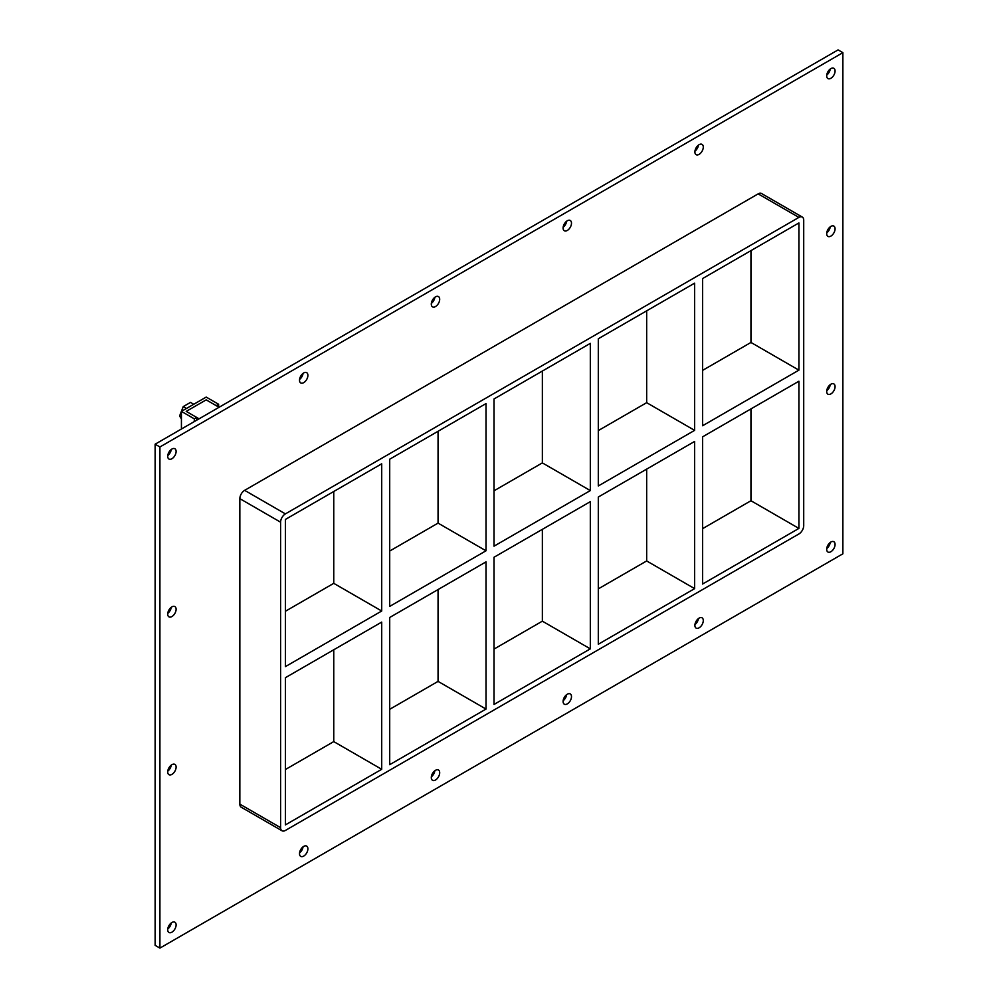 <?xml version="1.0" encoding="UTF-8"?>
<svg xmlns="http://www.w3.org/2000/svg" width="998" height="998" viewBox="0 0 998 998"><rect width="100%" height="100%" fill="white"/><g stroke="black" fill="none" stroke-linecap="round" stroke-linejoin="round"><path stroke-width="1.5" d="M835.077 544.459A5.938 3.431 -60 0 1 832.494 550.422A5.938 3.431 -60 0 1 827.916 552.019A5.938 3.431 -60 0 1 826.693 549.299A5.938 3.431 -60 0 1 829.276 543.324A5.938 3.431 -60 0 1 833.854 541.739A5.938 3.431 -60 0 1 835.077 544.459M826.743 548.526A5.938 3.431 120 0 0 830.236 542.463M176.11 767.1A5.938 3.431 -60 0 1 173.515 773.076A5.938 3.431 -60 0 1 168.936 774.66A5.938 3.431 -60 0 1 167.714 771.941A5.938 3.431 -60 0 1 170.309 765.965A5.938 3.431 -60 0 1 174.875 764.381A5.938 3.431 -60 0 1 176.11 767.1M167.764 771.167A5.938 3.431 120 0 0 171.257 765.104M835.077 386.638A5.938 3.431 -60 0 1 832.494 392.613A5.938 3.431 -60 0 1 827.916 394.198A5.938 3.431 -60 0 1 826.693 391.49A5.938 3.431 -60 0 1 829.276 385.515A5.938 3.431 -60 0 1 833.854 383.918A5.938 3.431 -60 0 1 835.077 386.638M826.743 390.705A5.938 3.431 120 0 0 830.236 384.654M176.11 609.279A5.938 3.431 -60 0 1 173.515 615.255A5.938 3.431 -60 0 1 168.936 616.839A5.938 3.431 -60 0 1 167.714 614.132A5.938 3.431 -60 0 1 170.309 608.156A5.938 3.431 -60 0 1 174.875 606.572A5.938 3.431 -60 0 1 176.11 609.279M167.764 613.346A5.938 3.431 120 0 0 171.257 607.295M835.077 228.829A5.938 3.431 -60 0 1 832.494 234.792A5.938 3.431 -60 0 1 827.916 236.389A5.938 3.431 -60 0 1 826.693 233.669A5.938 3.431 -60 0 1 829.276 227.694A5.938 3.431 -60 0 1 833.854 226.109A5.938 3.431 -60 0 1 835.077 228.829M826.743 232.896A5.938 3.431 120 0 0 830.236 226.833M703.291 147.105A5.938 3.431 -60 0 1 700.696 153.068A5.938 3.431 -60 0 1 696.13 154.665A5.938 3.431 -60 0 1 694.895 151.946A5.938 3.431 -60 0 1 697.49 145.97A5.938 3.431 -60 0 1 702.056 144.386A5.938 3.431 -60 0 1 703.291 147.105M694.945 151.172A5.938 3.431 120 0 0 698.438 145.109M703.291 620.544A5.938 3.431 -60 0 1 700.696 626.519A5.938 3.431 -60 0 1 696.13 628.104A5.938 3.431 -60 0 1 694.895 625.397A5.938 3.431 -60 0 1 697.49 619.421A5.938 3.431 -60 0 1 702.056 617.824A5.938 3.431 -60 0 1 703.291 620.544M694.945 624.611A5.938 3.431 120 0 0 698.438 618.56M571.492 223.19A5.938 3.431 -60 0 1 568.897 229.166A5.938 3.431 -60 0 1 564.332 230.75A5.938 3.431 -60 0 1 563.097 228.043A5.938 3.431 -60 0 1 565.691 222.067A5.938 3.431 -60 0 1 570.257 220.483A5.938 3.431 -60 0 1 571.492 223.19M563.146 227.257A5.938 3.431 120 0 0 566.639 221.207M571.492 696.641A5.938 3.431 -60 0 1 568.897 702.604A5.938 3.431 -60 0 1 564.332 704.201A5.938 3.431 -60 0 1 563.097 701.482A5.938 3.431 -60 0 1 565.691 695.506A5.938 3.431 -60 0 1 570.257 693.922A5.938 3.431 -60 0 1 571.492 696.641M563.146 700.708A5.938 3.431 120 0 0 566.639 694.645M439.694 299.288A5.938 3.431 -60 0 1 437.112 305.263A5.938 3.431 -60 0 1 432.533 306.848A5.938 3.431 -60 0 1 431.298 304.128A5.938 3.431 -60 0 1 433.893 298.153A5.938 3.431 -60 0 1 438.471 296.568A5.938 3.431 -60 0 1 439.694 299.288M431.361 303.355A5.938 3.431 120 0 0 434.854 297.292M439.694 772.726A5.938 3.431 -60 0 1 437.112 778.702A5.938 3.431 -60 0 1 432.533 780.286A5.938 3.431 -60 0 1 431.298 777.579A5.938 3.431 -60 0 1 433.893 771.604A5.938 3.431 -60 0 1 438.471 770.007A5.938 3.431 -60 0 1 439.694 772.726M431.361 776.793A5.938 3.431 120 0 0 434.854 770.743M307.895 375.373A5.938 3.431 -60 0 1 305.313 381.348A5.938 3.431 -60 0 1 300.735 382.933A5.938 3.431 -60 0 1 299.512 380.226A5.938 3.431 -60 0 1 302.095 374.25A5.938 3.431 -60 0 1 306.673 372.666A5.938 3.431 -60 0 1 307.895 375.373M299.562 379.44A5.938 3.431 120 0 0 303.055 373.389M307.895 848.824A5.938 3.431 -60 0 1 305.313 854.787A5.938 3.431 -60 0 1 300.735 856.384A5.938 3.431 -60 0 1 299.512 853.664A5.938 3.431 -60 0 1 302.095 847.689A5.938 3.431 -60 0 1 306.673 846.104A5.938 3.431 -60 0 1 307.895 848.824M299.562 852.891A5.938 3.431 120 0 0 303.055 846.828M176.11 924.909A5.938 3.431 -60 0 1 173.515 930.885A5.938 3.431 -60 0 1 168.936 932.469A5.938 3.431 -60 0 1 167.714 929.762A5.938 3.431 -60 0 1 170.309 923.786A5.938 3.431 -60 0 1 174.875 922.202A5.938 3.431 -60 0 1 176.11 924.909M167.764 928.976A5.938 3.431 120 0 0 171.257 922.925M835.077 71.008A5.938 3.431 -60 0 1 832.494 76.983A5.938 3.431 -60 0 1 827.916 78.568A5.938 3.431 -60 0 1 826.693 75.86A5.938 3.431 -60 0 1 829.276 69.885A5.938 3.431 -60 0 1 833.854 68.301A5.938 3.431 -60 0 1 835.077 71.008M826.743 75.075A5.938 3.431 120 0 0 830.236 69.024M176.11 451.47A5.938 3.431 -60 0 1 173.515 457.446A5.938 3.431 -60 0 1 168.936 459.03A5.938 3.431 -60 0 1 167.714 456.311A5.938 3.431 -60 0 1 170.309 450.348A5.938 3.431 -60 0 1 174.875 448.751A5.938 3.431 -60 0 1 176.11 451.47M167.764 455.537A5.938 3.431 120 0 0 171.257 449.474M486.014 550.796L389.707 606.397L389.707 459.205L486.014 403.591L486.014 550.796L438.06 523.114L389.707 551.033M486.014 709.067L389.707 764.68L389.707 617.475L486.014 561.874L486.014 709.067L438.06 681.385L438.06 589.556M381.71 611.013L285.403 666.614L285.403 519.422L381.71 463.808L381.71 611.013L333.756 583.331L285.403 611.25M333.756 491.503L333.756 583.331M333.756 649.773L333.756 741.601L381.71 769.296L285.403 824.897L285.403 677.692L381.71 622.091L381.71 769.296M590.317 490.579L494.01 546.18L494.01 398.975L590.317 343.374L590.317 490.579L542.363 462.897L494.01 490.804M590.317 648.85L494.01 704.463L494.01 557.258L590.317 501.657L590.317 648.85L542.363 621.168L542.363 529.339M438.06 431.286L438.06 523.114M598.301 485.964L598.301 338.759L694.62 283.158L694.62 430.363L598.301 485.964M598.301 644.246L598.301 497.041L694.62 441.44L694.62 588.633L598.301 644.246M542.363 371.069L542.363 462.897M694.62 588.633L646.667 560.951L598.301 588.87M494.01 649.087L542.363 621.168M389.707 709.304L438.06 681.385M285.403 769.52L333.756 741.601M646.667 469.122L646.667 560.951M646.667 310.84L646.667 402.681L598.301 430.587M702.604 370.37L750.958 342.451L750.958 250.623M702.604 528.653L750.958 500.734L750.958 408.906M802.305 217.065L761.549 193.537A6.786 3.917 120 0 0 758.156 193.874L798.911 217.402A6.786 3.917 -60 0 1 802.305 217.065A6.786 3.917 -60 0 1 803.714 220.171L803.714 525.647A6.786 3.917 -60 0 1 798.911 533.955L285.403 830.436A6.786 3.917 -60 0 1 282.01 830.773A6.786 3.917 -60 0 1 280.6 827.666L239.844 804.126A6.786 3.917 120 0 0 241.254 807.232L282.01 830.773M798.911 217.402L285.403 513.883L244.635 490.342A6.786 3.917 120 0 0 239.844 498.651L239.844 804.126M239.844 498.651L280.6 522.191A6.786 3.917 -60 0 1 285.403 513.883M280.6 522.191L280.6 827.666M798.911 370.146L702.604 425.747L702.604 278.542L798.911 222.941L798.911 370.146L750.958 342.451M798.911 381.224L798.911 528.416L702.604 584.017L702.604 436.825L798.911 381.224M646.667 402.681L694.62 430.363M750.958 500.734L798.911 528.416M842.873 52.669L159.917 446.967L159.917 948.1L842.873 553.803L842.873 52.669L838.083 49.9L155.127 444.197L155.127 945.331L159.917 948.1M758.156 193.874L244.635 490.342M155.127 444.197L159.917 446.967M196.706 420.195L196.706 417.451L186.214 411.388L206.199 399.861L216.217 405.637L218.612 404.252L206.199 397.092L181.424 411.388L194.311 418.836L196.706 417.451M194.311 421.58L194.311 418.836M181.424 429.015L181.424 411.388M218.612 407.022L218.612 404.252M186.476 408.469L183.245 406.598L190.506 402.406L193.737 404.277M183.245 406.598L179.603 415.966L181.424 417.014M179.603 415.966L181.424 418.923M219.061 407.284L206.199 399.861L186.214 411.388L199.089 418.823"/></g></svg>
